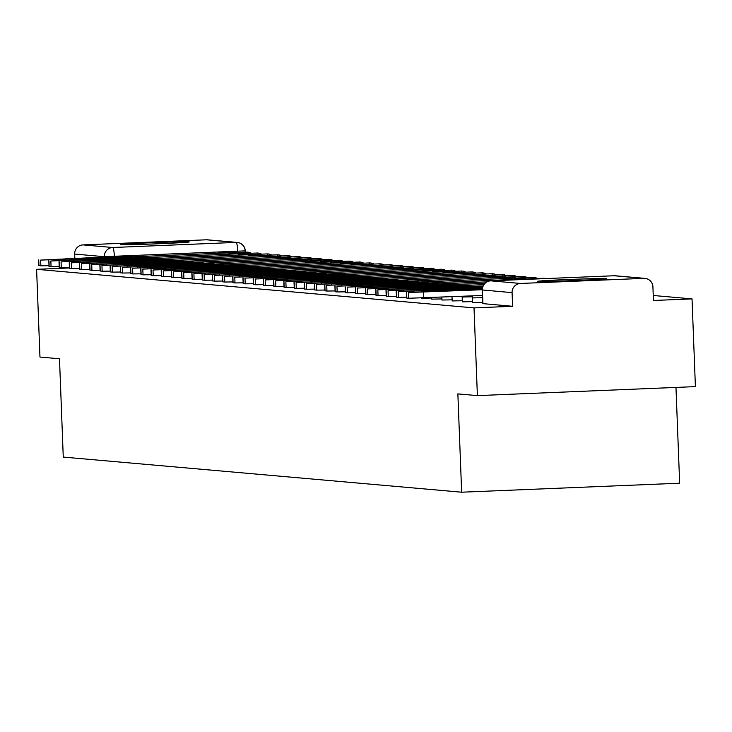 <?xml version="1.0" encoding="UTF-8"?>
<svg xmlns="http://www.w3.org/2000/svg" width="732" height="732" viewBox="0 0 732 732"><rect width="100%" height="100%" fill="white"/><g stroke="black" fill="none" stroke-linecap="round" stroke-linejoin="round"><path stroke-width="1.1" d="M606.014 278.608A34.413 0.65 -2.2 0 0 569.432 279.459A34.413 0.65 -2.2 0 0 537.617 281.335A34.413 0.65 -2.2 0 0 538.002 281.417A34.413 0.65 -2.2 0 0 574.583 280.566A34.413 0.65 -2.2 0 0 606.398 278.691A34.413 0.65 -2.2 0 0 606.014 278.608M188.902 241.835A34.413 0.65 -2.2 0 0 152.32 242.685A34.413 0.65 -2.2 0 0 120.505 244.561A34.413 0.65 -2.2 0 0 120.881 244.644A34.413 0.65 -2.2 0 0 157.471 243.793A34.413 0.65 -2.2 0 0 189.286 241.917A34.413 0.65 -2.2 0 0 188.902 241.835M472.716 302.728L482.745 302.536L482.562 297.686L472.433 297.915L472.616 302.764M462.496 301.831L472.524 301.639L472.341 296.789L462.212 297.009L462.395 301.858M452.275 300.934L462.313 300.733L462.139 296.304M442.055 300.029L452.092 299.836L451.973 296.725M431.843 299.132L441.872 298.93L441.808 297.146M421.623 298.226L431.651 298.034L431.633 297.567M477.392 395.619L457.866 393.898L461.645 492.206L63.263 457.079L59.493 358.772L39.967 357.051L36.6 269.321L474.016 307.888L477.392 395.619L695.4 386.624L692.033 298.894L653.246 295.481M675.975 387.42L679.653 483.212L461.645 492.206M692.033 298.894L653.438 300.486L652.917 286.825A8.821 8.729 95 0 0 643.858 278.361L520.461 283.458A8.821 8.729 95 0 0 512.08 292.635L482.406 289.964M474.016 307.888L512.61 306.296L512.08 292.635M83.045 244.891L206.442 239.794A8.821 8.729 -85 0 1 207.549 239.822L237.223 242.438A8.821 8.729 -85 0 1 245.174 250.875L104.337 256.685L74.664 254.068A8.821 8.729 -85 0 1 83.045 244.891L112.719 247.508L236.116 242.411L206.442 239.794M69.449 267.967L36.6 269.321M74.82 258.186L74.664 254.068M512.61 306.296L482.928 303.634M116.928 257.014L66.264 258.716A27.358 0.522 177.8 0 0 65.541 258.863A27.358 0.522 177.8 0 0 69.275 258.982L119.92 256.895A27.358 0.522 -2.2 0 0 120.652 256.749A27.358 0.522 -2.2 0 0 120.341 256.685A27.358 0.522 -2.2 0 0 116.91 256.63M229.647 252.549L218.154 252.266L229.656 252.833M218.191 253.309L218.154 252.266M48.989 265.707L40.855 265.826L40.626 260.098L130.671 256.63A11.035 10.907 -85 0 1 133.132 256.813M40.626 260.098L124.843 256.118A11.035 10.907 -85 0 1 126.233 256.154L132.062 256.667M40.855 265.826L38.952 265.579M127.139 257.92L76.485 259.622A27.358 0.522 177.8 0 0 75.753 259.769A27.358 0.522 177.8 0 0 79.495 259.887L130.14 257.792A27.358 0.522 -2.2 0 0 130.863 257.646A27.358 0.522 -2.2 0 0 130.561 257.582A27.358 0.522 -2.2 0 0 127.13 257.527M239.867 253.446L228.366 253.171L239.876 253.73M228.411 254.205L228.366 253.171M59.21 266.613L51.066 266.723L50.847 260.995L140.892 257.536A11.035 10.907 -85 0 1 143.353 257.719M50.847 260.995L135.063 257.024A11.035 10.907 -85 0 1 136.454 257.051L142.282 257.563M51.066 266.723L49.163 266.485M137.36 258.817L86.696 260.519A27.358 0.522 177.8 0 0 85.973 260.665A27.358 0.522 177.8 0 0 89.716 260.784L140.361 258.698A27.358 0.522 -2.2 0 0 141.084 258.552A27.358 0.522 -2.2 0 0 140.782 258.488A27.358 0.522 -2.2 0 0 137.341 258.433M250.088 254.352L238.586 254.068L250.097 254.635M238.632 255.102L238.586 254.068M69.43 267.509L61.287 267.628L61.067 261.891L151.112 258.433A11.035 10.907 -85 0 1 153.574 258.616M61.067 261.891L145.275 257.92A11.035 10.907 -85 0 1 146.675 257.957L152.503 258.469M61.287 267.628L59.384 267.381M147.58 259.723L96.917 261.425A27.358 0.522 177.8 0 0 96.194 261.571A27.358 0.522 177.8 0 0 99.936 261.69L150.582 259.595A27.358 0.522 -2.2 0 0 151.304 259.448A27.358 0.522 -2.2 0 0 151.002 259.384A27.358 0.522 -2.2 0 0 147.562 259.329M260.308 255.248L248.807 254.974L260.317 255.532M248.843 256.008L248.807 254.974M79.642 268.415L71.507 268.525L71.288 262.797L161.324 259.338A11.035 10.907 -85 0 1 163.785 259.512M71.288 262.797L155.495 258.826A11.035 10.907 -85 0 1 156.886 258.853L162.714 259.366M71.507 268.525L69.604 268.287M157.801 260.619L107.137 262.321A27.358 0.522 177.8 0 0 106.415 262.468A27.358 0.522 177.8 0 0 110.148 262.587L160.793 260.5A27.358 0.522 -2.2 0 0 161.525 260.354A27.358 0.522 -2.2 0 0 161.214 260.29A27.358 0.522 -2.2 0 0 157.783 260.235M270.52 256.154L259.027 255.871L270.529 256.438M259.064 256.905L259.027 255.871M89.862 269.312L81.728 269.431L81.499 263.694L171.544 260.235A11.035 10.907 -85 0 1 174.006 260.418M81.499 263.694L165.716 259.723A11.035 10.907 -85 0 1 167.106 259.759L172.935 260.272M81.728 269.431L79.825 269.184M168.012 261.525L117.358 263.227A27.358 0.522 177.8 0 0 116.626 263.374A27.358 0.522 177.8 0 0 120.368 263.493L171.014 261.397A27.358 0.522 -2.2 0 0 171.736 261.251A27.358 0.522 -2.2 0 0 171.434 261.187A27.358 0.522 -2.2 0 0 168.003 261.132M280.74 257.051L269.239 256.776L280.749 257.335M269.285 257.81L269.239 256.776M100.083 270.209L91.939 270.328L91.72 264.6L181.765 261.141A11.035 10.907 -85 0 1 184.226 261.315M91.72 264.6L175.936 260.619A11.035 10.907 -85 0 1 177.327 260.656L183.156 261.168M91.939 270.328L90.036 270.09M178.233 262.422L127.569 264.124A27.358 0.522 177.8 0 0 126.846 264.27A27.358 0.522 177.8 0 0 130.589 264.389L181.234 262.303A27.358 0.522 -2.2 0 0 181.957 262.157A27.358 0.522 -2.2 0 0 181.655 262.083A27.358 0.522 -2.2 0 0 178.215 262.038M290.961 257.957L279.459 257.673L290.97 258.24M279.505 258.707L279.459 257.673M110.303 271.115L102.16 271.233L101.94 265.496L191.985 262.038A11.035 10.907 -85 0 1 194.438 262.221M101.94 265.496L186.148 261.525A11.035 10.907 -85 0 1 187.548 261.553L193.376 262.074M102.16 271.233L100.257 270.986M188.453 263.328L137.79 265.021A27.358 0.522 177.8 0 0 137.067 265.176A27.358 0.522 177.8 0 0 140.809 265.286L191.445 263.2A27.358 0.522 -2.2 0 0 192.177 263.053A27.358 0.522 -2.2 0 0 191.875 262.989A27.358 0.522 -2.2 0 0 188.435 262.934M301.181 258.853L289.68 258.579L301.191 259.137M289.716 259.613L289.68 258.579M120.515 272.011L112.38 272.13L112.161 266.402L202.197 262.944A11.035 10.907 -85 0 1 204.658 263.117M112.161 266.402L196.368 262.422A11.035 10.907 -85 0 1 197.759 262.459L203.588 262.971M112.38 272.13L110.477 271.892M198.674 264.225L148.01 265.926A27.358 0.522 177.8 0 0 147.288 266.073A27.358 0.522 177.8 0 0 151.021 266.192L201.666 264.106A27.358 0.522 -2.2 0 0 202.398 263.959A27.358 0.522 -2.2 0 0 202.087 263.886A27.358 0.522 -2.2 0 0 198.656 263.84M311.393 259.759L299.9 259.476L311.402 260.043M299.937 260.51L299.9 259.476M130.735 272.917L122.592 273.036L122.372 267.299L212.417 263.84A11.035 10.907 -85 0 1 214.879 264.023M122.372 267.299L206.589 263.328A11.035 10.907 -85 0 1 207.98 263.355L213.808 263.877M122.592 273.036L120.698 272.789M208.885 265.13L158.231 266.823A27.358 0.522 177.8 0 0 157.499 266.97A27.358 0.522 177.8 0 0 161.241 267.089L211.887 265.002A27.358 0.522 -2.2 0 0 212.609 264.856A27.358 0.522 -2.2 0 0 212.307 264.792A27.358 0.522 -2.2 0 0 208.876 264.737M321.613 260.656L310.112 260.382L321.623 260.94M310.158 261.416L310.112 260.382M140.956 273.814L132.812 273.933L132.593 268.205L222.638 264.746A11.035 10.907 -85 0 1 225.099 264.92M132.593 268.205L216.809 264.225A11.035 10.907 -85 0 1 218.2 264.261L224.029 264.774M132.812 273.933L130.909 273.695M219.106 266.027L168.442 267.729A27.358 0.522 177.8 0 0 167.72 267.875A27.358 0.522 177.8 0 0 171.462 267.994L222.107 265.908A27.358 0.522 -2.2 0 0 222.83 265.753A27.358 0.522 -2.2 0 0 222.528 265.689A27.358 0.522 -2.2 0 0 219.088 265.634M331.834 261.562L320.332 261.278L331.843 261.836M320.369 262.312L320.332 261.278M151.176 274.72L143.033 274.839L142.813 269.102L232.858 265.643A11.035 10.907 -85 0 1 235.311 265.826M142.813 269.102L227.021 265.13A11.035 10.907 -85 0 1 228.421 265.158L234.249 265.679M143.033 274.839L141.13 274.592M229.326 266.933L178.663 268.626A27.358 0.522 177.8 0 0 177.94 268.772A27.358 0.522 177.8 0 0 181.673 268.891L232.319 266.805A27.358 0.522 -2.2 0 0 233.05 266.658A27.358 0.522 -2.2 0 0 232.749 266.594A27.358 0.522 -2.2 0 0 229.308 266.54M342.045 262.459L330.553 262.184L342.064 262.742M330.59 263.218L330.553 262.184M161.388 275.616L153.253 275.735L153.034 270.007L243.07 266.54A11.035 10.907 -85 0 1 245.531 266.723M153.034 270.007L237.241 266.027A11.035 10.907 -85 0 1 238.632 266.064L244.461 266.576M153.253 275.735L151.35 275.497M239.547 267.83L188.883 269.532A27.358 0.522 177.8 0 0 188.161 269.678A27.358 0.522 177.8 0 0 191.894 269.797L242.539 267.702A27.358 0.522 -2.2 0 0 243.271 267.555A27.358 0.522 -2.2 0 0 242.96 267.491A27.358 0.522 -2.2 0 0 239.529 267.436M352.266 263.364L340.773 263.081L352.275 263.639M340.81 264.115L340.773 263.081M171.608 276.522L163.465 276.632L163.245 270.904L253.29 267.445A11.035 10.907 -85 0 1 255.752 267.628M163.245 270.904L247.462 266.933A11.035 10.907 -85 0 1 248.853 266.96L254.681 267.473M163.465 276.632L161.571 276.394M249.758 268.726L199.104 270.428A27.358 0.522 177.8 0 0 198.372 270.575A27.358 0.522 177.8 0 0 202.114 270.694L252.76 268.607A27.358 0.522 -2.2 0 0 253.482 268.461A27.358 0.522 -2.2 0 0 253.18 268.397A27.358 0.522 -2.2 0 0 249.749 268.342M362.486 264.261L350.985 263.978L362.496 264.545M351.031 265.021L350.985 263.978M181.829 277.419L173.685 277.538L173.466 271.81L263.511 268.342A11.035 10.907 -85 0 1 265.972 268.525M173.466 271.81L257.682 267.83A11.035 10.907 -85 0 1 259.073 267.866L264.902 268.379M173.685 277.538L171.782 277.291M259.979 269.632L209.315 271.334A27.358 0.522 177.8 0 0 208.593 271.481A27.358 0.522 177.8 0 0 212.335 271.599L262.98 269.504A27.358 0.522 -2.2 0 0 263.703 269.358A27.358 0.522 -2.2 0 0 263.401 269.294A27.358 0.522 -2.2 0 0 259.961 269.239M372.707 265.167L361.205 264.883L372.716 265.442M361.242 265.917L361.205 264.883M192.049 278.325L183.906 278.435L183.686 272.707L273.731 269.248A11.035 10.907 -85 0 1 276.184 269.431M183.686 272.707L267.894 268.736A11.035 10.907 -85 0 1 269.294 268.763L275.122 269.275M183.906 278.435L182.003 278.197M270.2 270.529L219.536 272.231A27.358 0.522 177.8 0 0 218.813 272.377A27.358 0.522 177.8 0 0 222.546 272.496L273.192 270.41A27.358 0.522 -2.2 0 0 273.924 270.264A27.358 0.522 -2.2 0 0 273.622 270.2A27.358 0.522 -2.2 0 0 270.181 270.145M382.918 266.064L371.426 265.78L382.937 266.347M371.463 266.823L371.426 265.78M202.261 279.221L194.126 279.34L193.907 273.612L283.943 270.145A11.035 10.907 -85 0 1 286.404 270.328M193.907 273.612L278.114 269.632A11.035 10.907 -85 0 1 279.505 269.669L285.334 270.181M194.126 279.34L192.223 279.093M280.42 271.435L229.757 273.137A27.358 0.522 177.8 0 0 229.034 273.283A27.358 0.522 177.8 0 0 232.767 273.402L283.412 271.307A27.358 0.522 -2.2 0 0 284.144 271.16A27.358 0.522 -2.2 0 0 283.833 271.096A27.358 0.522 -2.2 0 0 280.402 271.041M393.139 266.96L381.647 266.686L393.148 267.244M381.683 267.72L381.647 266.686M212.481 280.127L204.338 280.237L204.118 274.509L294.163 271.05A11.035 10.907 -85 0 1 296.625 271.233M204.118 274.509L288.335 270.538A11.035 10.907 -85 0 1 289.726 270.565L295.554 271.078M204.338 280.237L202.444 279.999M290.631 272.331L239.977 274.033A27.358 0.522 177.8 0 0 239.245 274.18A27.358 0.522 177.8 0 0 242.987 274.299L293.633 272.213A27.358 0.522 -2.2 0 0 294.356 272.066A27.358 0.522 -2.2 0 0 294.054 272.002A27.358 0.522 -2.2 0 0 290.622 271.947M403.359 267.866L391.858 267.583L403.369 268.15M391.904 268.617L391.858 267.583M222.702 281.024L214.558 281.143L214.339 275.406L304.384 271.947A11.035 10.907 -85 0 1 306.845 272.13M214.339 275.406L298.555 271.435A11.035 10.907 -85 0 1 299.946 271.471L305.775 271.984M214.558 281.143L212.655 280.896M300.852 273.237L250.188 274.939A27.358 0.522 177.8 0 0 249.466 275.086A27.358 0.522 177.8 0 0 253.208 275.205L303.853 273.109A27.358 0.522 -2.2 0 0 304.576 272.963A27.358 0.522 -2.2 0 0 304.274 272.899A27.358 0.522 -2.2 0 0 300.834 272.844M413.58 268.763L402.078 268.488L413.589 269.047M402.115 269.522L402.078 268.488M232.922 281.921L224.779 282.04L224.559 276.312L314.604 272.853A11.035 10.907 -85 0 1 317.057 273.027M224.559 276.312L308.767 272.341A11.035 10.907 -85 0 1 310.167 272.368L315.995 272.88M224.779 282.04L222.876 281.802M311.073 274.134L260.409 275.836A27.358 0.522 177.8 0 0 259.686 275.982A27.358 0.522 177.8 0 0 263.419 276.101L314.065 274.015A27.358 0.522 -2.2 0 0 314.797 273.869A27.358 0.522 -2.2 0 0 314.495 273.805A27.358 0.522 -2.2 0 0 311.054 273.75M423.791 269.669L412.299 269.385L423.81 269.952M412.336 270.419L412.299 269.385M243.134 282.827L234.999 282.945L234.78 277.208L324.816 273.75A11.035 10.907 -85 0 1 327.277 273.933M234.78 277.208L318.987 273.237A11.035 10.907 -85 0 1 320.378 273.274L326.207 273.786M234.999 282.945L233.096 282.698M321.293 275.04L270.63 276.742A27.358 0.522 177.8 0 0 269.907 276.888A27.358 0.522 177.8 0 0 273.64 277.007L324.285 274.912A27.358 0.522 -2.2 0 0 325.008 274.765A27.358 0.522 -2.2 0 0 324.706 274.701A27.358 0.522 -2.2 0 0 321.275 274.646M434.012 270.565L422.52 270.291L434.021 270.849M422.556 271.325L422.52 270.291M253.354 283.723L245.211 283.842L244.991 278.114L335.036 274.656A11.035 10.907 -85 0 1 337.498 274.829M244.991 278.114L329.208 274.134A11.035 10.907 -85 0 1 330.599 274.171L336.427 274.683M245.211 283.842L243.317 283.604M331.505 275.937L280.85 277.638A27.358 0.522 177.8 0 0 280.118 277.785A27.358 0.522 177.8 0 0 283.86 277.904L334.506 275.818A27.358 0.522 -2.2 0 0 335.229 275.671A27.358 0.522 -2.2 0 0 334.927 275.598A27.358 0.522 -2.2 0 0 331.495 275.552M444.233 271.471L432.731 271.188L444.242 271.755M432.777 272.222L432.731 271.188M263.575 284.629L255.431 284.748L255.212 279.011L345.257 275.552A11.035 10.907 -85 0 1 347.718 275.735M255.212 279.011L339.428 275.04A11.035 10.907 -85 0 1 340.819 275.067L346.648 275.589M255.431 284.748L253.528 284.501M341.725 276.842L291.062 278.535A27.358 0.522 177.8 0 0 290.339 278.691A27.358 0.522 177.8 0 0 294.081 278.8L344.726 276.714A27.358 0.522 -2.2 0 0 345.449 276.568A27.358 0.522 -2.2 0 0 345.147 276.504A27.358 0.522 -2.2 0 0 341.707 276.449M454.453 272.368L442.952 272.094L454.462 272.652M442.988 273.127L442.952 272.094M273.795 285.526L265.652 285.645L265.432 279.917L355.468 276.458A11.035 10.907 -85 0 1 357.93 276.632M265.432 279.917L349.64 275.937A11.035 10.907 -85 0 1 351.04 275.973L356.868 276.486M265.652 285.645L263.749 285.407M351.946 277.739L301.282 279.441A27.358 0.522 177.8 0 0 300.559 279.587A27.358 0.522 177.8 0 0 304.292 279.706L354.938 277.62A27.358 0.522 -2.2 0 0 355.67 277.465A27.358 0.522 -2.2 0 0 355.368 277.401A27.358 0.522 -2.2 0 0 351.927 277.355M464.664 273.274L453.172 272.99L464.683 273.558M453.209 274.024L453.172 272.99M284.007 286.432L275.873 286.551L275.653 280.813L365.689 277.355A11.035 10.907 -85 0 1 368.15 277.538M275.653 280.813L359.86 276.842A11.035 10.907 -85 0 1 361.251 276.87L367.08 277.391M275.873 286.551L273.969 286.303M362.157 278.645L311.503 280.338A27.358 0.522 177.8 0 0 310.78 280.484A27.358 0.522 177.8 0 0 314.513 280.603L365.158 278.517A27.358 0.522 -2.2 0 0 365.881 278.37A27.358 0.522 -2.2 0 0 365.579 278.306A27.358 0.522 -2.2 0 0 362.148 278.252M474.885 274.171L463.393 273.896L474.894 274.454M463.429 274.93L463.393 273.896M294.227 287.328L286.084 287.447L285.864 281.719L375.909 278.252A11.035 10.907 -85 0 1 378.371 278.435M285.864 281.719L370.081 277.739A11.035 10.907 -85 0 1 371.472 277.776L377.3 278.288M286.084 287.447L284.181 287.209M372.378 279.542L321.723 281.244A27.358 0.522 177.8 0 0 320.991 281.39A27.358 0.522 177.8 0 0 324.733 281.509L375.379 279.423A27.358 0.522 -2.2 0 0 376.102 279.267A27.358 0.522 -2.2 0 0 375.8 279.203A27.358 0.522 -2.2 0 0 372.368 279.148M485.106 275.076L473.604 274.793L485.115 275.351M473.65 275.827L473.604 274.793M304.448 288.234L296.304 288.353L296.085 282.616L386.13 279.157A11.035 10.907 -85 0 1 388.591 279.34M296.085 282.616L380.301 278.645A11.035 10.907 -85 0 1 381.692 278.672L387.521 279.194M296.304 288.353L294.401 288.106M382.598 280.438L331.935 282.14A27.358 0.522 177.8 0 0 331.212 282.287A27.358 0.522 177.8 0 0 334.954 282.406L385.599 280.319A27.358 0.522 -2.2 0 0 386.322 280.173A27.358 0.522 -2.2 0 0 386.02 280.109A27.358 0.522 -2.2 0 0 382.58 280.054M495.326 275.973L483.825 275.699L495.335 276.257M483.861 276.733L483.825 275.699M314.668 289.131L306.525 289.25L306.305 283.522L396.341 280.054A11.035 10.907 -85 0 1 398.803 280.237M306.305 283.522L390.513 279.542A11.035 10.907 -85 0 1 391.913 279.578L397.741 280.091M306.525 289.25L304.622 289.012M392.819 281.344L342.155 283.046A27.358 0.522 177.8 0 0 341.432 283.192A27.358 0.522 177.8 0 0 345.165 283.311L395.811 281.216A27.358 0.522 -2.2 0 0 396.543 281.07A27.358 0.522 -2.2 0 0 396.241 281.006A27.358 0.522 -2.2 0 0 392.8 280.951M505.538 276.879L494.045 276.595L505.556 277.154M494.082 277.629L494.045 276.595M324.88 290.037L316.746 290.147L316.526 284.419L406.562 280.96A11.035 10.907 -85 0 1 409.023 281.143M316.526 284.419L400.733 280.447A11.035 10.907 -85 0 1 402.124 280.475L407.953 280.987M316.746 290.147L314.842 289.909M403.03 282.241L352.376 283.943A27.358 0.522 177.8 0 0 351.653 284.089A27.358 0.522 177.8 0 0 355.386 284.208L406.031 282.122A27.358 0.522 -2.2 0 0 406.754 281.976A27.358 0.522 -2.2 0 0 406.452 281.912A27.358 0.522 -2.2 0 0 403.021 281.857M515.758 277.776L504.266 277.492L515.767 278.059M504.302 278.535L504.266 277.492M335.1 290.933L326.957 291.052L326.737 285.324L416.783 281.857A11.035 10.907 -85 0 1 419.244 282.04M326.737 285.324L410.954 281.344A11.035 10.907 -85 0 1 412.345 281.381L418.173 281.893M326.957 291.052L325.054 290.805M413.251 283.147L362.596 284.849A27.358 0.522 177.8 0 0 361.864 284.995A27.358 0.522 177.8 0 0 365.607 285.114L416.252 283.019A27.358 0.522 -2.2 0 0 416.975 282.872A27.358 0.522 -2.2 0 0 416.673 282.808A27.358 0.522 -2.2 0 0 413.241 282.753M525.979 278.682L514.477 278.398L525.988 278.956M514.523 279.432L514.477 278.398M345.321 291.839L337.178 291.949L336.958 286.221L427.003 282.762A11.035 10.907 -85 0 1 429.464 282.945M336.958 286.221L421.175 282.25A11.035 10.907 -85 0 1 422.565 282.278L428.394 282.79M337.178 291.949L335.274 291.711M423.471 284.043L372.808 285.745A27.358 0.522 177.8 0 0 372.085 285.892A27.358 0.522 177.8 0 0 375.827 286.011L426.472 283.925A27.358 0.522 -2.2 0 0 427.195 283.778A27.358 0.522 -2.2 0 0 426.893 283.714A27.358 0.522 -2.2 0 0 423.453 283.659M531.459 279.157L525.796 279.395M355.542 292.736L347.398 292.855L347.178 287.127L437.214 283.659A11.035 10.907 -85 0 1 439.676 283.842M347.178 287.127L431.386 283.147A11.035 10.907 -85 0 1 432.777 283.183L438.614 283.696M347.398 292.855L345.495 292.608M433.692 284.949L383.028 286.651A27.358 0.522 177.8 0 0 382.305 286.798A27.358 0.522 177.8 0 0 386.038 286.917L436.684 284.821A27.358 0.522 -2.2 0 0 437.416 284.675A27.358 0.522 -2.2 0 0 437.114 284.611A27.358 0.522 -2.2 0 0 433.673 284.556M365.753 293.642L357.619 293.752L357.399 288.024L447.435 284.565A11.035 10.907 -85 0 1 449.896 284.748M357.399 288.024L441.606 284.053A11.035 10.907 -85 0 1 442.997 284.08L448.826 284.592M357.619 293.752L355.715 293.514M443.903 285.846L393.249 287.548A27.358 0.522 177.8 0 0 392.526 287.694A27.358 0.522 177.8 0 0 396.259 287.813L446.904 285.727A27.358 0.522 -2.2 0 0 447.627 285.581A27.358 0.522 -2.2 0 0 447.325 285.517A27.358 0.522 -2.2 0 0 443.894 285.462M375.974 294.538L367.83 294.657L367.61 288.92L457.656 285.462A11.035 10.907 -85 0 1 460.117 285.645M367.61 288.92L451.827 284.949A11.035 10.907 -85 0 1 453.218 284.986L459.046 285.498M367.83 294.657L365.927 294.41M454.124 286.752L403.469 288.454A27.358 0.522 177.8 0 0 402.737 288.6A27.358 0.522 177.8 0 0 406.48 288.719L457.125 286.624A27.358 0.522 -2.2 0 0 457.848 286.477A27.358 0.522 -2.2 0 0 457.546 286.413A27.358 0.522 -2.2 0 0 454.115 286.358M386.194 295.435L378.051 295.554L377.831 289.826L467.876 286.368A11.035 10.907 -85 0 1 470.337 286.541M377.831 289.826L462.048 285.855A11.035 10.907 -85 0 1 463.438 285.883L469.267 286.395M378.051 295.554L376.147 295.316M464.344 287.649L413.681 289.35A27.358 0.522 177.8 0 0 412.958 289.497A27.358 0.522 177.8 0 0 416.7 289.616L467.345 287.53A27.358 0.522 -2.2 0 0 468.068 287.383A27.358 0.522 -2.2 0 0 467.766 287.31A27.358 0.522 -2.2 0 0 464.326 287.264M396.415 296.341L388.271 296.46L388.052 290.723L478.088 287.264A11.035 10.907 -85 0 1 480.549 287.447M388.052 290.723L472.259 286.752A11.035 10.907 -85 0 1 473.65 286.788L479.487 287.301M388.271 296.46L386.368 296.213M474.565 288.554L423.901 290.256A27.358 0.522 177.8 0 0 423.178 290.403A27.358 0.522 177.8 0 0 426.912 290.522L477.557 288.426A27.358 0.522 -2.2 0 0 478.289 288.28A27.358 0.522 -2.2 0 0 477.987 288.216A27.358 0.522 -2.2 0 0 474.546 288.161M406.626 297.238L398.492 297.357L398.272 291.629L482.397 288.408M398.272 291.629L482.479 287.649A11.035 10.907 -85 0 1 482.534 287.649M398.492 297.357L396.588 297.119M482.525 295.472L408.703 298.263L408.483 292.526L482.306 289.735M408.483 292.526L482.333 288.984M482.315 289.167L434.122 291.153A27.358 0.522 177.8 0 0 433.39 291.299A27.358 0.522 177.8 0 0 437.132 291.418L482.306 289.552M408.703 298.263L406.8 298.015M643.858 278.361L614.185 275.754L490.788 280.841L520.461 283.458M237.808 252.494L237.763 251.341A8.821 1.308 87.6 0 0 236.116 242.411A8.821 8.729 -85 0 1 237.223 242.438A8.821 8.821 0 0 1 245.266 250.893L245.321 252.183M114.366 256.548L114.366 256.438A8.821 1.308 87.6 0 0 112.719 247.508A8.821 8.729 95 0 0 104.337 256.685L104.347 256.969M482.608 297.686L482.562 297.686A8.821 1.308 -92.4 0 0 482.434 295.472M472.46 296.78L472.341 296.789A8.821 1.308 -92.4 0 0 472.305 295.893M247.389 253.418A8.821 1.308 -92.4 0 0 246.666 252.128A8.821 1.308 -92.4 0 0 246.647 252.128A8.821 1.308 -92.4 0 0 246.62 252.137A8.821 8.821 0 0 1 251.341 253.263M123.589 257.49A8.821 1.308 -92.4 0 0 123.278 257.225A8.821 1.308 87.6 0 0 123.25 257.225A8.821 8.821 0 0 0 121.036 257.6M257.6 254.324A8.821 1.308 -92.4 0 0 256.886 253.034A8.821 1.308 -92.4 0 0 256.859 253.034A8.821 1.308 -92.4 0 0 256.841 253.034A8.821 8.821 0 0 1 261.553 254.16M133.81 258.396A8.821 1.308 -92.4 0 0 133.489 258.122A8.821 1.308 87.6 0 0 133.471 258.122A8.821 8.821 0 0 0 131.257 258.497M267.82 255.221A8.821 1.308 -92.4 0 0 267.107 253.931A8.821 1.308 -92.4 0 0 267.079 253.931A8.821 1.308 -92.4 0 0 267.052 253.931M144.03 259.293A8.821 1.308 -92.4 0 0 143.71 259.027A8.821 1.308 87.6 0 1 143.71 259.027A8.821 8.821 0 0 0 141.477 259.403M278.041 256.127A8.821 1.308 -92.4 0 0 277.327 254.837A8.821 1.308 -92.4 0 0 277.3 254.837A8.821 1.308 -92.4 0 0 277.272 254.837A8.821 8.821 0 0 1 281.994 255.962M154.242 260.199A8.821 1.308 -92.4 0 0 153.93 259.924A8.821 1.308 87.6 0 0 153.903 259.924A8.821 8.821 0 0 0 151.689 260.299M288.252 257.024A8.821 1.308 -92.4 0 0 287.539 255.733A8.821 1.308 -92.4 0 0 287.52 255.733A8.821 1.308 -92.4 0 0 287.493 255.733M164.462 261.095A8.821 1.308 -92.4 0 0 164.151 260.83A8.821 1.308 87.6 0 0 164.124 260.83A8.821 8.821 0 0 0 161.909 261.205M298.473 257.929A8.821 1.308 -92.4 0 0 297.759 256.639A8.821 1.308 -92.4 0 0 297.732 256.639A8.821 1.308 -92.4 0 0 297.714 256.639M174.683 262.001A8.821 1.308 -92.4 0 0 174.362 261.727A8.821 1.308 87.6 0 1 174.362 261.727A8.821 8.821 0 0 0 172.13 262.102M308.694 258.826A8.821 1.308 -92.4 0 0 307.98 257.536A8.821 1.308 -92.4 0 0 307.952 257.536A8.821 1.308 -92.4 0 0 307.925 257.536A8.821 8.821 0 0 1 312.646 258.661M184.894 262.898A8.821 1.308 -92.4 0 0 184.583 262.632A8.821 1.308 87.6 0 0 184.555 262.623A8.821 8.821 0 0 0 182.341 263.008M318.914 259.732A8.821 1.308 -92.4 0 0 318.2 258.442A8.821 1.308 -92.4 0 0 318.173 258.442A8.821 1.308 -92.4 0 0 318.146 258.442M195.115 263.804A8.821 1.308 -92.4 0 0 194.804 263.529A8.821 1.308 87.6 0 0 194.776 263.529A8.821 8.821 0 0 0 192.562 263.904M329.125 260.629A8.821 1.308 -92.4 0 0 328.412 259.338A8.821 1.308 -92.4 0 0 328.394 259.338A8.821 1.308 -92.4 0 0 328.366 259.338M205.335 264.7A8.821 1.308 -92.4 0 0 205.024 264.426A8.821 1.308 87.6 0 1 205.024 264.426A8.821 8.821 0 0 0 202.782 264.81M339.346 261.534A8.821 1.308 -92.4 0 0 338.632 260.244A8.821 1.308 -92.4 0 0 338.605 260.235A8.821 1.308 -92.4 0 0 338.587 260.244A8.821 8.821 0 0 1 343.299 261.37M215.556 265.606A8.821 1.308 -92.4 0 0 215.235 265.332A8.821 1.308 87.6 0 0 215.217 265.332A8.821 8.821 0 0 0 213.003 265.707M349.567 262.431A8.821 1.308 -92.4 0 0 348.853 261.141A8.821 1.308 -92.4 0 0 348.825 261.141A8.821 1.308 -92.4 0 0 348.798 261.141M225.767 266.503A8.821 1.308 -92.4 0 0 225.456 266.228A8.821 1.308 87.6 0 0 225.429 266.228A8.821 8.821 0 0 0 223.214 266.613M359.787 263.337A8.821 1.308 -92.4 0 0 359.073 262.038A8.821 1.308 -92.4 0 0 359.046 262.038A8.821 1.308 -92.4 0 0 359.019 262.047M235.988 267.4A8.821 1.308 -92.4 0 0 235.677 267.134A8.821 1.308 87.6 0 1 235.677 267.134A8.821 8.821 0 0 0 233.435 267.509M369.999 264.234A8.821 1.308 -92.4 0 0 369.285 262.944A8.821 1.308 -92.4 0 0 369.267 262.944A8.821 1.308 -92.4 0 0 369.239 262.944A8.821 8.821 0 0 1 373.961 264.069M246.208 268.305A8.821 1.308 -92.4 0 0 245.888 268.031A8.821 1.308 87.6 0 0 245.87 268.031A8.821 8.821 0 0 0 243.655 268.406M380.219 265.14A8.821 1.308 -92.4 0 0 379.505 263.84A8.821 1.308 -92.4 0 0 379.478 263.84A8.821 1.308 -92.4 0 0 379.46 263.849M256.429 269.202A8.821 1.308 -92.4 0 0 256.108 268.937A8.821 1.308 87.6 0 0 256.081 268.937A8.821 8.821 0 0 0 253.876 269.312M390.44 266.036A8.821 1.308 -92.4 0 0 389.726 264.746A8.821 1.308 -92.4 0 0 389.698 264.746A8.821 1.308 -92.4 0 0 389.671 264.746M266.64 270.108A8.821 1.308 -92.4 0 0 266.329 269.834A8.821 1.308 87.6 0 1 266.329 269.834A8.821 8.821 0 0 0 264.087 270.209M400.66 266.933A8.821 1.308 -92.4 0 0 399.937 265.643A8.821 1.308 -92.4 0 0 399.919 265.643A8.821 1.308 -92.4 0 0 399.892 265.652M276.861 271.005A8.821 1.308 -92.4 0 0 276.55 270.739A8.821 1.308 87.6 0 0 276.522 270.739A8.821 8.821 0 0 0 274.308 271.115M410.872 267.839A8.821 1.308 -92.4 0 0 410.158 266.549A8.821 1.308 -92.4 0 0 410.13 266.549A8.821 1.308 -92.4 0 0 410.112 266.549M287.081 271.911A8.821 1.308 -92.4 0 0 286.761 271.636A8.821 1.308 87.6 0 1 286.761 271.636A8.821 8.821 0 0 0 284.528 272.011M421.092 268.736A8.821 1.308 -92.4 0 0 420.378 267.445A8.821 1.308 -92.4 0 0 420.351 267.445A8.821 1.308 -92.4 0 0 420.333 267.445A8.821 8.821 0 0 1 425.045 268.58M297.302 272.807A8.821 1.308 -92.4 0 0 296.982 272.542A8.821 1.308 87.6 0 1 296.982 272.542A8.821 8.821 0 0 0 294.749 272.917M431.313 269.641A8.821 1.308 -92.4 0 0 430.599 268.351A8.821 1.308 -92.4 0 0 430.572 268.351A8.821 1.308 -92.4 0 0 430.544 268.351A8.821 8.821 0 0 1 435.266 269.477M307.513 273.713A8.821 1.308 -92.4 0 0 307.202 273.439A8.821 1.308 87.6 0 0 307.175 273.439A8.821 8.821 0 0 0 304.96 273.814M441.533 270.538A8.821 1.308 -92.4 0 0 440.81 269.248A8.821 1.308 -92.4 0 0 440.792 269.248A8.821 1.308 -92.4 0 0 440.765 269.248M317.734 274.61A8.821 1.308 -92.4 0 0 317.423 274.344A8.821 1.308 87.6 0 1 317.423 274.344A8.821 8.821 0 0 0 315.181 274.72M451.745 271.444A8.821 1.308 -92.4 0 0 451.031 270.154A8.821 1.308 -92.4 0 0 451.003 270.154A8.821 1.308 -92.4 0 0 450.985 270.154A8.821 8.821 0 0 1 455.707 271.279M327.954 275.516A8.821 1.308 -92.4 0 0 327.634 275.241A8.821 1.308 87.6 0 1 327.634 275.241A8.821 8.821 0 0 0 325.401 275.616M461.965 272.341A8.821 1.308 -92.4 0 0 461.252 271.05A8.821 1.308 -92.4 0 0 461.224 271.05A8.821 1.308 -92.4 0 0 461.197 271.05A8.821 8.821 0 0 1 465.918 272.176M338.175 276.412A8.821 1.308 -92.4 0 0 337.855 276.138A8.821 1.308 87.6 0 0 337.827 276.138A8.821 8.821 0 0 0 335.622 276.522M472.186 273.246A8.821 1.308 -92.4 0 0 471.472 271.956A8.821 1.308 -92.4 0 0 471.445 271.947A8.821 1.308 -92.4 0 0 471.417 271.956M348.386 277.318A8.821 1.308 -92.4 0 0 348.075 277.044A8.821 1.308 87.6 0 1 348.075 277.044A8.821 8.821 0 0 0 345.833 277.419M482.406 274.143A8.821 1.308 -92.4 0 0 481.683 272.853A8.821 1.308 -92.4 0 0 481.665 272.853A8.821 1.308 -92.4 0 0 481.638 272.853A8.821 8.821 0 0 1 486.359 273.978M358.607 278.215A8.821 1.308 -92.4 0 0 358.296 277.94A8.821 1.308 87.6 0 0 358.268 277.94A8.821 8.821 0 0 0 356.054 278.325M492.618 275.049A8.821 1.308 -92.4 0 0 491.904 273.75A8.821 1.308 -92.4 0 0 491.877 273.75A8.821 1.308 -92.4 0 0 491.858 273.759A8.821 8.821 0 0 1 496.58 274.884M368.827 279.121A8.821 1.308 -92.4 0 0 368.507 278.846A8.821 1.308 87.6 0 0 368.489 278.846A8.821 8.821 0 0 0 366.275 279.221M502.838 275.946A8.821 1.308 -92.4 0 0 502.125 274.656A8.821 1.308 -92.4 0 0 502.097 274.656A8.821 1.308 -92.4 0 0 502.07 274.656M379.048 280.017A8.821 1.308 -92.4 0 0 378.728 279.743A8.821 1.308 87.6 0 1 378.728 279.743A8.821 8.821 0 0 0 376.495 280.118M513.059 276.852A8.821 1.308 -92.4 0 0 512.345 275.552A8.821 1.308 -92.4 0 0 512.318 275.552A8.821 1.308 -92.4 0 0 512.29 275.561A8.821 8.821 0 0 1 517.012 276.687M389.259 280.914A8.821 1.308 -92.4 0 0 388.948 280.649A8.821 1.308 87.6 0 0 388.921 280.649A8.821 8.821 0 0 0 386.706 281.024M523.279 277.748A8.821 1.308 -92.4 0 0 522.557 276.458A8.821 1.308 -92.4 0 0 522.538 276.458A8.821 1.308 -92.4 0 0 522.511 276.458M399.48 281.82A8.821 1.308 -92.4 0 0 399.169 281.546A8.821 1.308 87.6 0 0 399.141 281.546A8.821 8.821 0 0 0 396.927 281.921M533.491 278.645A8.821 1.308 -92.4 0 0 532.777 277.355A8.821 1.308 -92.4 0 0 532.75 277.355A8.821 1.308 -92.4 0 0 532.731 277.364M409.7 282.717A8.821 1.308 -92.4 0 0 409.38 282.451A8.821 1.308 87.6 0 1 409.38 282.451A8.821 8.821 0 0 0 407.148 282.827M543.391 278.672A8.821 1.308 -92.4 0 0 542.998 278.261A8.821 1.308 -92.4 0 0 542.97 278.261A8.821 1.308 -92.4 0 0 542.943 278.261A8.821 8.821 0 0 1 545.697 278.572M419.921 283.623A8.821 1.308 -92.4 0 0 419.601 283.348A8.821 1.308 87.6 0 0 419.573 283.348A8.821 8.821 0 0 0 417.368 283.723M430.132 284.519A8.821 1.308 -92.4 0 0 429.821 284.254A8.821 1.308 87.6 0 0 429.794 284.254A8.821 8.821 0 0 0 427.58 284.629M440.353 285.425A8.821 1.308 -92.4 0 0 440.042 285.151A8.821 1.308 87.6 0 1 440.042 285.151A8.821 8.821 0 0 0 437.8 285.526M450.573 286.322A8.821 1.308 -92.4 0 0 450.253 286.056A8.821 1.308 87.6 0 0 450.235 286.056A8.821 8.821 0 0 0 448.021 286.432M460.794 287.228A8.821 1.308 -92.4 0 0 460.474 286.953A8.821 1.308 87.6 0 0 460.446 286.953A8.821 8.821 0 0 0 458.241 287.328M471.005 288.124A8.821 1.308 -92.4 0 0 470.694 287.859A8.821 1.308 87.6 0 1 470.694 287.859A8.821 8.821 0 0 0 468.453 288.234M481.226 289.03A8.821 1.308 -92.4 0 0 480.915 288.756A8.821 1.308 87.6 0 0 480.887 288.756A8.821 8.821 0 0 0 478.673 289.131M245.22 252.192L245.174 250.92M482.937 303.679L482.406 290.018A8.821 8.729 95 0 1 490.788 280.841A8.821 1.308 -92.4 0 0 490.769 280.841A8.821 1.308 -92.4 0 0 490.742 280.841A8.821 8.821 0 0 0 482.315 290L482.836 303.661M614.157 275.744A8.821 1.308 -92.4 0 1 614.185 275.754A8.821 8.729 -85 0 1 615.301 275.772A8.821 8.821 0 0 0 614.157 275.744A8.821 1.308 -92.4 0 0 614.139 275.754L490.769 280.841M55.678 259.723L55.696 260.308M130.671 256.63L124.843 256.118M38.732 259.924L38.952 265.661M65.898 260.629L65.917 261.214M140.892 257.536L135.063 257.024M48.953 260.83L49.172 266.558M76.11 261.525L76.137 262.111M151.112 258.433L145.275 257.92M59.164 261.727L59.384 267.454M86.33 262.431L86.349 263.017M161.324 259.338L155.495 258.826M69.384 262.632L69.604 268.36M96.551 263.328L96.569 263.913M171.544 260.235L165.716 259.723M79.605 263.529L79.825 269.257M106.771 264.234L106.79 264.81M181.765 261.141L175.936 260.619M89.826 264.435L90.045 270.163M116.983 265.13L117.01 265.716M191.985 262.038L186.148 261.525M100.037 265.332L100.257 271.06M127.203 266.036L127.222 266.613M202.197 262.944L196.368 262.422M110.258 266.228L110.477 271.965M137.424 266.933L137.442 267.519M212.417 263.84L206.589 263.328M120.478 267.134L120.698 272.862M147.644 267.839L147.663 268.415M222.638 264.746L216.809 264.225M130.699 268.031L130.918 273.768M157.856 268.736L157.883 269.321M232.858 265.643L227.021 265.13M140.91 268.937L141.13 274.665M168.076 269.641L168.095 270.218M243.07 266.54L237.241 266.027M151.131 269.834L151.35 275.571M178.297 270.538L178.315 271.124M253.29 267.445L247.462 266.933M161.351 270.739L161.571 276.467M188.508 271.444L188.536 272.02M263.511 268.342L257.682 267.83M171.572 271.636L171.791 277.373M198.729 272.341L198.756 272.926M273.731 269.248L267.894 268.736M181.783 272.542L182.003 278.27M208.949 273.237L208.968 273.823M283.943 270.145L278.114 269.632M192.004 273.439L192.223 279.176M219.17 274.143L219.188 274.729M294.163 271.05L288.335 270.538M202.224 274.344L202.444 280.072M229.381 275.04L229.409 275.625M304.384 271.947L298.555 271.435M212.445 275.241L212.664 280.969M239.602 275.946L239.629 276.531M314.604 272.853L308.767 272.341M222.656 276.147L222.876 281.875M249.822 276.842L249.841 277.428M324.816 273.75L318.987 273.237M232.877 277.044L233.096 282.772M260.043 277.748L260.061 278.325M335.036 274.656L329.208 274.134M243.097 277.95L243.317 283.677M270.254 278.645L270.282 279.231M345.257 275.552L339.428 275.04M253.318 278.846L253.537 284.574M280.475 279.551L280.502 280.127M355.468 276.458L349.64 275.937M263.529 279.743L263.749 285.48M290.695 280.447L290.714 281.033M365.689 277.355L359.86 276.842M273.75 280.649L273.969 286.377M300.916 281.353L300.934 281.93M375.909 278.252L370.081 277.739M283.97 281.546L284.19 287.283M311.127 282.25L311.155 282.836M386.13 279.157L380.301 278.645M294.182 282.451L294.41 288.179M321.348 283.156L321.375 283.732M396.341 280.054L390.513 279.542M304.402 283.348L304.622 289.085M331.569 284.053L331.587 284.638M406.562 280.96L400.733 280.447M314.623 284.254L314.842 289.982M341.789 284.958L341.807 285.535M416.783 281.857L410.954 281.344M324.843 285.151L325.063 290.888M352 285.855L352.028 286.441M427.003 282.762L421.175 282.25M335.055 286.056L335.283 291.784M362.221 286.752L362.248 287.337M437.214 283.659L431.386 283.147M345.275 286.953L345.495 292.69M372.442 287.658L372.46 288.243M447.435 284.565L441.606 284.053M355.496 287.859L355.715 293.587M382.662 288.554L382.68 289.14M457.656 285.462L451.827 284.949M365.716 288.756L365.936 294.484M392.874 289.46L392.901 290.046M467.876 286.368L462.048 285.855M375.928 289.662L376.147 295.389M403.094 290.357L403.122 290.943M478.088 287.264L472.259 286.752M386.148 290.558L386.368 296.286M413.315 291.263L413.333 291.839M396.369 291.464L396.588 297.192M423.535 292.16L423.755 297.897M406.589 292.361L406.809 298.089M452.184 300.962L452.019 296.725M441.963 300.056L441.853 297.146M431.743 299.159L431.688 297.567M123.25 257.225L246.647 252.128M133.471 258.122L256.859 253.034M271.773 255.065A8.821 8.821 0 0 0 267.079 253.931L143.682 259.027M153.903 259.924L277.3 254.837M292.214 256.859A8.821 8.821 0 0 0 287.52 255.733L164.124 260.83M302.426 257.765A8.821 8.821 0 0 0 297.732 256.639L174.344 261.727M184.555 262.623L307.952 257.536M322.867 259.567A8.821 8.821 0 0 0 318.173 258.442L194.776 263.529M333.087 260.464A8.821 8.821 0 0 0 328.394 259.338L204.997 264.426M215.217 265.332L338.605 260.235M353.519 262.266A8.821 8.821 0 0 0 348.825 261.141L225.429 266.228M363.74 263.172A8.821 8.821 0 0 0 359.046 262.038L235.649 267.134M245.87 268.031L369.267 262.944M384.172 264.975A8.821 8.821 0 0 0 379.478 263.84L256.081 268.937M394.392 265.872A8.821 8.821 0 0 0 389.698 264.746L266.302 269.834M404.613 266.777A8.821 8.821 0 0 0 399.919 265.643L276.522 270.739M414.834 267.674A8.821 8.821 0 0 0 410.13 266.549L286.743 271.636M296.954 272.542L420.351 267.445M307.175 273.439L430.572 268.351M445.486 270.373A8.821 8.821 0 0 0 440.792 269.248L317.395 274.344M327.616 275.241L451.003 270.154M337.827 276.138L461.224 271.05M476.139 273.082A8.821 8.821 0 0 0 471.445 271.947L348.048 277.044M358.268 277.94L481.665 272.853M368.489 278.846L491.877 273.75M506.791 275.781A8.821 8.821 0 0 0 502.097 274.656L378.7 279.743M388.921 280.649L512.318 275.552M527.232 277.584A8.821 8.821 0 0 0 522.538 276.458L399.141 281.546M537.453 278.489A8.821 8.821 0 0 0 532.75 277.355L409.362 282.451M419.573 283.348L542.97 278.261M429.794 284.254L486.936 281.893M440.014 285.151L485.014 283.293M450.235 286.056L483.852 284.666M460.446 286.953L483.093 286.02M462.212 296.304A8.821 8.821 0 0 0 462.212 297.009M470.667 287.85L482.608 287.365M472.588 295.874A8.821 8.821 0 0 0 472.433 297.915M480.887 288.756L482.361 288.692M644.974 278.389L615.301 275.772M38.586 259.897L38.805 265.625M48.806 260.793L49.026 266.53M59.018 261.699L59.237 267.427M69.238 262.596L69.458 268.324M79.459 263.502L79.678 269.23M89.679 264.398L89.899 270.126M99.891 265.304L100.11 271.032M110.111 266.201L110.331 271.929M120.332 267.107L120.551 272.835M130.552 268.003L130.772 273.731M140.764 268.9L140.983 274.637M150.984 269.806L151.204 275.534M161.205 270.703L161.424 276.44M171.425 271.609L171.645 277.337M181.637 272.505L181.856 278.242M191.857 273.411L192.077 279.139M202.078 274.308L202.297 280.045M212.289 275.214L212.518 280.942M222.51 276.11L222.729 281.838M232.73 277.016L232.95 282.744M242.951 277.913L243.17 283.641M253.162 278.819L253.391 284.547M263.383 279.716L263.602 285.443M273.603 280.612L273.823 286.349M283.824 281.518L284.043 287.246M294.035 282.415L294.264 288.152M304.256 283.321L304.475 289.048M314.476 284.217L314.696 289.954M324.697 285.123L324.917 290.851M334.908 286.02L335.128 291.757M345.129 286.926L345.348 292.654M355.349 287.822L355.569 293.559M365.57 288.728L365.79 294.456M375.781 289.625L376.001 295.353M386.002 290.531L386.222 296.259M396.222 291.428L396.442 297.155M406.443 292.333L406.663 298.061"/></g></svg>

